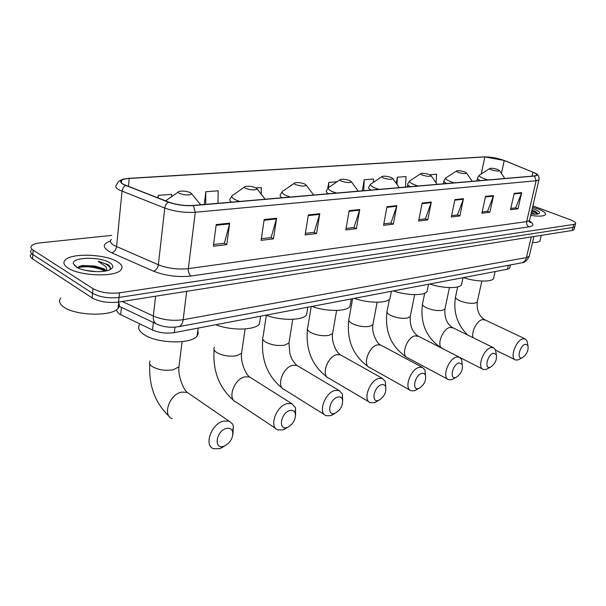 <?xml version="1.0" encoding="UTF-8"?>
<svg xmlns="http://www.w3.org/2000/svg" width="606" height="606" viewBox="0 0 606 606"><rect width="100%" height="100%" fill="white"/><g stroke="black" fill="none" stroke-linecap="round" stroke-linejoin="round"><path stroke-width="0.91" d="M509.873 267.352L509.684 268.185L507.502 269.2L174.316 332.618C166.62 333.762 159.348 332.883 152.5 329.997L118.859 313.779L116.185 309.931M31.05 254.293C29.702 255.747 30.202 257.277 32.542 258.883L92.173 297.932C99.354 301.811 108.148 303.182 118.556 302.061L572.238 230.477L574.041 229.735L574.193 229.129M111.716 235.386L40.193 242.862C35.989 243.324 33.148 244.241 31.663 245.619C30.315 247.051 30.815 248.551 33.171 250.126L93.029 288.683L92.604 293.312C99.793 297.167 108.603 298.546 119.026 297.455L572.988 227.455L574.791 226.727L574.935 226.129L574.791 226.727L572.988 227.455L119.026 297.455C108.603 298.546 99.793 297.167 92.604 293.312L32.86 254.512L92.604 293.312L92.173 297.932M31.36 249.96C30.005 251.407 30.505 252.922 32.86 254.512C30.505 252.922 30.005 251.407 31.36 249.96M67.986 268.003C79.545 276.116 115.246 277.328 120.814 270.034C123.147 267.367 122.011 264.617 117.42 261.777C105.542 254.058 71.44 252.747 65.168 260.019C62.835 262.527 63.774 265.186 67.986 268.003C79.545 276.116 115.246 277.328 120.814 270.034C123.147 267.367 122.011 264.617 117.42 261.777C105.542 254.058 71.44 252.747 65.168 260.019C62.835 262.527 63.774 265.186 67.986 268.003M530.682 215.395C538.704 216.539 543.59 216.334 545.355 214.782C546.294 213.168 543.771 211.199 537.787 208.888L532.583 207.222L537.787 208.888C543.771 211.199 546.294 213.168 545.355 214.782C543.59 216.334 538.704 216.539 530.682 215.395M123.957 184.572C121.003 183.004 120.223 181.595 121.601 180.353C122.904 179.338 125.45 178.709 129.229 178.459L484.868 156.924C491.08 156.901 497.534 158.098 504.237 160.514L532.985 172.233C535.984 173.49 537.181 174.505 536.56 175.285L534.287 175.945L193.117 205.449C184.618 205.926 176.49 204.805 168.748 202.093L123.957 184.572M123.571 184.595L168.415 202.154C176.354 204.934 184.686 206.078 193.405 205.593L534.553 176.043C537.719 175.664 537.878 174.672 535.045 173.074L504.472 160.514L484.618 156.84L128.98 178.338C120.064 179.209 118.261 181.292 123.571 184.595M74.591 265.746L75.182 265.587M93.029 288.683C100.24 292.516 109.057 293.895 119.496 292.834L573.73 224.425L575.533 223.712C576.132 222.644 574.427 221.341 570.428 219.796L532.894 205.873M463.469 198.7L459.863 215.948L451.326 216.993L454.917 199.601L463.469 198.7L463.302 199.291L454.795 200.185M493.519 195.564L489.868 212.259L481.884 213.244L485.52 196.397L493.519 195.564L493.352 196.124L485.398 196.965M521.668 192.617L517.986 208.805L510.494 209.729L514.168 193.405L521.668 192.617L521.501 193.17L514.047 193.95M359.759 209.547L356.389 228.659L345.821 229.954L349.162 210.653L359.759 209.547L359.6 210.199L349.048 211.305M319.786 213.729L316.544 233.552L305.129 234.954L308.34 214.925L319.786 213.729L319.627 214.403L308.227 215.6M276.563 218.251L273.48 238.84L261.125 240.355L264.163 219.546L276.563 218.251L276.412 218.948L264.057 220.251M229.682 223.152L226.788 244.574L213.365 246.225L216.198 224.561L229.682 223.152L229.538 223.879L216.1 225.296M431.313 202.063L427.768 219.887L418.625 221.008L422.155 203.025L431.313 202.063L431.146 202.669L422.034 203.631M396.832 205.669L393.362 224.114L383.545 225.318L386.992 206.699L396.832 205.669L396.672 206.298L386.878 207.328M405.505 187.087L406.065 176.566L397.392 177.217L396.241 183.383M436.085 182.83L436.593 174.248L429.821 174.763M291.433 185.247L290.675 185.777M261.163 194.125L261.322 187.527L256.103 187.928M217.986 203.305L218.183 190.799L205.835 191.731L204.222 204.495M171.566 196.912L171.589 194.329L158.227 195.344L157.939 197.897M373.341 182.368L373.501 179.028L364.236 179.732L362.282 190.822M337.034 181.792L328.77 182.421L327.808 188.269M393.362 224.114L390.802 223.016M383.818 223.864L390.984 222.993L396.672 206.298M427.768 219.887L425.23 218.834M418.897 219.607L425.412 218.811L431.146 202.669M226.788 244.574L224.212 243.241M213.585 244.529L224.394 243.218L229.538 223.879M273.48 238.84L270.897 237.575M261.36 238.734L271.079 237.552L276.412 218.948M316.544 233.552L313.961 232.348M305.386 233.386L314.143 232.325L319.627 214.403M356.389 228.659L353.813 227.508M346.079 228.447L353.995 227.485L359.6 210.199M517.986 208.805L515.517 207.873M510.782 208.449L515.691 207.85L521.501 193.17M489.868 212.259L487.375 211.289M482.164 211.926L487.55 211.267L493.352 196.124M459.863 215.948L457.341 214.933M451.606 215.63L457.522 214.918L463.302 199.291M328.77 182.421L328.581 187.36M290.744 185.3L290.736 185.731M205.835 191.731L205.661 204.366M158.227 195.344L158.211 198.003M364.236 179.732L363.744 190.693M397.392 177.217L397.021 184.474M60.85 298.016C58.434 300.887 59.373 303.864 63.675 306.962C75.508 315.923 112.292 316.65 118.087 308.318C119.571 306.583 119.761 304.75 118.647 302.826M106.179 270.882L104.187 268.837L94.839 266.011L104.096 269.791L105.383 271.041M85.143 270.306L96.316 271.662M109.694 269.799C110.754 268.405 110.534 266.951 109.042 265.443L108.012 264.648L98.089 261.345L106.065 266.776L106.868 270.723M76.174 266.966C82.742 271.435 101.399 273.185 108.951 270.094C113.784 268.041 114.049 265.587 109.747 262.746C100.232 256.399 71.614 256.989 73.371 263.693L76.174 266.966M94.839 266.011L82.31 265.519L78.06 267.314M98.089 261.345C104.83 263.102 108.913 265.383 110.36 268.178M77.856 267.617C86.385 265.792 95.506 266.943 105.209 271.071M79.295 266.405L80.075 266.269C87.62 265.276 95.415 266.299 103.459 269.337M223.682 446.281L224.599 445.955C230.628 442.456 233.31 437.691 232.636 431.654C231.636 428.783 229.507 427.722 226.235 428.48C216.047 430.949 213.418 449.788 223.682 446.281M225.129 445.713L219.539 448.713L213.6 448.69C203.563 445.713 211.365 423.745 223.47 421.094L229.106 421.17L232.363 423.799L233.408 426.094L232.848 434.828M190.398 192.617C186.436 191.125 182.671 190.716 179.103 191.405C177.747 191.92 177.869 192.602 179.459 193.443C185.459 195.374 189.549 195.511 191.723 193.859L190.398 192.617M139.804 324.308C137.403 327.558 138.744 330.944 143.842 334.459C156.742 343.708 191.837 344.45 197.139 335.86L198.245 333.345L197.806 330.679M287.032 427.495L287.782 427.23C293.554 423.753 296.039 419.072 295.243 413.178C294.319 410.792 292.509 409.921 289.82 410.565C280.737 412.739 277.859 430.654 287.032 427.495M287.517 427.389L282.82 429.889L277.874 429.881C268.678 427.283 276.116 405.982 287.108 403.611L291.804 403.664L295.531 407.724L295.576 414.981M255.634 187.693C251.816 186.307 248.339 185.913 245.203 186.504C243.991 186.981 244.21 187.618 245.862 188.428C251.498 190.208 255.247 190.375 257.103 188.936L255.634 187.693M215.91 324.702C230.909 330.884 255.368 330.3 259.436 323.922L260.065 319.688M334.724 413.36L335.368 413.133C340.913 409.686 343.254 405.081 342.405 399.324C341.549 397.271 339.966 396.529 337.656 397.089C329.361 399.059 326.316 416.261 334.724 413.36M334.345 413.716L330.475 415.708L326.195 415.716C317.635 413.383 324.816 392.627 334.989 390.453L339.057 390.491L342.367 393.983L342.678 400.346M304.735 183.982C301.023 182.686 297.758 182.292 294.925 182.823C293.819 183.262 294.115 183.876 295.804 184.656C301.159 186.322 304.666 186.512 306.31 185.224L304.735 183.982M266.011 315.165C280.487 320.9 302.947 320.612 306.56 314.855L307.151 311.272M378.439 400.399L378.992 400.202C384.31 396.794 386.53 392.279 385.651 386.666C384.871 384.886 383.477 384.249 381.485 384.742C373.879 386.53 370.713 403.081 378.439 400.399M377.402 401.081L374.175 402.702L370.448 402.725C362.456 400.627 369.425 380.394 378.864 378.402L382.401 378.424L385.348 381.439L385.81 387.12M349.738 180.588C346.14 179.361 343.049 178.982 340.481 179.444C339.466 179.861 339.822 180.444 341.542 181.202C346.647 182.762 349.942 182.967 351.404 181.815L349.738 180.588M311.984 306.416C325.967 311.749 346.708 311.696 349.935 306.485L350.473 303.447M418.648 388.476L419.132 388.302C424.23 384.939 426.344 380.523 425.457 375.053L424.003 373.47L421.784 373.387C414.784 375.016 411.519 390.968 418.648 388.476M417.11 389.4L414.39 390.741L411.118 390.764C403.664 388.87 410.429 369.152 419.216 367.319L422.314 367.334L424.935 369.955L425.48 375.106M391.143 177.46C387.635 176.301 384.712 175.929 382.363 176.346C381.432 176.732 381.841 177.293 383.583 178.028C388.469 179.497 391.567 179.709 392.885 178.679L391.143 177.46M354.328 298.357C367.834 303.341 387.082 303.47 389.976 298.735L390.469 296.152M455.765 377.47L456.189 377.318C461.083 374 463.09 369.683 462.219 364.365L458.962 362.911C452.508 364.403 449.167 379.788 455.765 377.47M453.841 378.576L451.515 379.697L448.645 379.72C441.66 378.008 448.258 358.782 456.447 357.093L459.174 357.093L461.514 359.388L462.136 363.751M429.351 174.573C425.942 173.475 423.17 173.111 421.011 173.49C420.155 173.854 420.609 174.392 422.367 175.096C427.041 176.482 429.972 176.71 431.161 175.778L429.351 174.573M393.445 290.91C406.505 295.592 424.458 295.857 427.056 291.547L427.503 289.335M490.133 367.281L490.504 367.153C495.2 363.88 497.117 359.661 496.269 354.487L493.375 353.215C487.398 354.586 484.012 369.44 490.133 367.281M487.906 368.516L485.906 369.463L483.361 369.493C476.824 367.94 483.262 349.185 490.913 347.624L493.322 347.624L495.42 349.639L496.064 353.29M464.719 171.899C461.416 170.854 458.765 170.506 456.78 170.839C455.992 171.187 456.485 171.703 458.25 172.392C462.734 173.695 465.522 173.93 466.597 173.081L464.719 171.899M429.699 284.009C442.335 288.411 459.136 288.797 461.484 284.85L461.893 282.964M522.046 357.82L522.372 357.707C526.872 354.48 528.72 350.359 527.902 345.337L525.319 344.216C519.766 345.473 516.342 359.843 522.046 357.82M519.577 359.146L517.85 359.956L515.585 359.987C509.441 358.578 515.736 340.277 522.902 338.837L525.046 338.83L526.925 340.617L527.561 343.678M497.564 169.422C494.344 168.423 491.814 168.082 489.981 168.385C489.254 168.71 489.777 169.21 491.549 169.877C495.859 171.112 498.511 171.346 499.495 170.581L497.564 169.422M463.385 277.593C475.619 281.752 491.413 282.229 493.542 278.608L493.905 276.98M533.204 214.153L531.182 213.267M537.62 214.062L537.151 212.895L531.924 210.047M531.023 213.933C534.598 214.357 537.151 214.312 538.673 213.804C540.726 212.767 539.295 211.274 534.371 209.32L532.265 208.6M531.598 211.471L534.424 214.213M532.469 242.567C536.53 242.582 539.029 242.029 539.969 240.915L540.234 239.809M531.826 210.487L537.552 214.07M533.924 210.759L536.681 212.433M121.435 307.378L120.67 314.779M153.356 322.468L152.5 329.997M174.975 327.179L174.316 332.618M508.389 265.314L507.502 269.2M118.556 302.061L119.496 292.834M32.542 258.883L33.171 250.126M572.238 230.477L573.73 224.425M122.238 301.477L153.348 316.052L155.598 296.213M178.103 326.785L178.846 326.642C171.013 327.907 163.809 327.126 157.242 324.301C154.303 323.278 153 320.529 153.348 316.052C162.749 319.938 172.687 321.157 183.171 319.695L186.678 291.312M521.008 262.966L178.846 326.642C181.164 325.816 182.611 323.506 183.171 319.695L526.447 257.573L531.273 236.938M533.886 236.529L529.243 256.323C526.834 260.709 524.364 262.868 521.819 262.815C524.167 262.095 525.705 260.345 526.447 257.573L529.243 256.323L529.485 255.285M129.229 178.459L128.427 186.421M534.553 176.043L536.098 180.77L195.284 212.251C184.641 212.895 174.467 211.509 164.771 208.078L119.518 190.117C115.86 188.14 114.898 186.36 116.625 184.785C117.897 181.452 120.814 179.437 125.366 178.74M111.322 239.378C109.595 241.256 110.512 243.279 114.087 245.445L158.348 264.777C167.832 268.428 177.823 269.715 188.33 268.647L526.652 221.607L529.492 220.531L529.712 219.599M125.639 185.512C123.624 186.678 122.427 188.595 122.041 191.246L116.549 246.672C115.981 249.945 114.39 252.013 111.784 252.869C102.278 248.081 101.846 244.12 110.474 240.983M529.508 221.122C534.136 223.985 533.992 225.886 529.061 226.826L191.125 276.01C189.064 274.488 188.133 272.033 188.33 268.647L195.284 212.251L193.405 205.593M539.105 179.118L538.916 179.921L536.098 180.77L526.652 221.607C526.296 224.069 527.106 225.811 529.061 226.826M191.125 276.01C177.967 277.419 165.446 275.813 153.553 271.193C156.128 270.261 157.727 268.125 158.348 264.777L164.771 208.078C165.203 205.358 166.415 203.381 168.415 202.154M153.553 271.193L111.784 252.869M532.985 172.233L532.083 176.134M504.237 160.514L501.404 173.422M484.868 156.924L481.247 173.93M179.308 364.001L178.952 366.842L173.316 369.736C165.271 371.024 158.227 369.948 152.182 366.501C149.576 364.63 148.887 362.789 150.114 360.987M189.86 394.203L187.171 392.355L181.542 392.12C169.498 394.37 162.135 415.511 172.218 418.701M178.179 192.079L165.589 200.866M201.101 204.76L200.018 203.942M241.908 350.95L241.574 353.275L236.848 355.699C229.576 356.843 222.925 355.82 216.903 352.624C214.13 350.798 213.304 349.026 214.426 347.329M251.748 378.341L249.657 377.015L244.945 376.841C233.961 378.856 226.932 399.407 236.219 402.202L275.7 428.442M244.453 187.042L234.045 194.435C230.628 195.783 231.174 197.609 235.673 199.904L239.665 201.427M231.871 196.041L230.371 198.616C229.326 199.624 229.674 200.798 231.416 202.139M289.282 341.011L288.971 342.988L284.865 345.094C278.139 346.14 271.783 345.155 265.799 342.132C262.913 340.345 261.997 338.64 263.034 337.019L266.329 315.287M298.629 366.448L296.932 365.441L292.834 365.297C282.631 367.145 275.844 387.211 284.517 389.726L324.422 414.61M294.289 183.262L284.025 190.398C280.904 191.655 281.646 193.397 286.259 195.609L290.198 197.056M282.176 191.723L280.616 194.306C279.646 195.284 280.108 196.435 282.025 197.761M332.899 331.823L332.603 333.497L329.02 335.345C322.786 336.3 316.696 335.345 310.764 332.489C307.787 330.747 306.772 329.103 307.742 327.551L311.226 306.56M341.822 355.586L340.436 354.805L336.86 354.684C327.361 356.389 320.779 375.97 328.899 378.242L369.001 401.869M339.936 179.815L329.823 186.701C326.96 187.883 327.876 189.542 332.573 191.685L336.459 193.056M328.247 187.807L326.642 190.382C325.733 191.314 326.308 192.435 328.369 193.753M373.175 323.293L372.91 324.725L369.758 326.346C363.956 327.217 358.123 326.301 352.253 323.596C349.192 321.892 348.102 320.301 348.995 318.832L352.609 298.682M381.742 345.602L380.606 344.996L377.47 344.897C368.599 346.465 362.206 365.585 369.811 367.637L409.936 390.105M381.901 176.657L371.94 183.307C369.304 184.413 370.372 185.997 375.137 188.072L378.962 189.383M370.584 184.232L368.948 186.784C368.107 187.671 368.781 188.769 370.97 190.072M410.489 315.362L410.247 316.582L407.467 318.021C402.051 318.824 396.445 317.938 390.65 315.362C387.522 313.696 386.37 312.166 387.196 310.764L389.37 299.379M418.738 336.398L415.042 335.845C406.755 337.292 400.513 355.957 407.656 357.82L447.675 379.197M420.609 173.755L410.8 180.179C408.376 181.217 409.573 182.739 414.383 184.739L418.148 185.989M409.641 180.959L407.982 183.466C407.194 184.322 407.959 185.391 410.27 186.671M445.152 307.969L444.933 309.015L442.471 310.287C437.403 311.029 432.01 310.174 426.291 307.719C423.102 306.098 421.89 304.621 422.655 303.28L424.7 293.221M453.129 327.884L449.902 327.445C442.751 328.664 436.441 345.079 441.888 348.245M456.432 171.066L446.781 177.285C444.546 178.262 445.849 179.717 450.69 181.656L454.386 182.853M445.774 177.944L444.107 180.414C443.38 181.224 444.213 182.27 446.622 183.527M477.437 301.061L477.24 301.962L475.043 303.091C470.294 303.773 465.097 302.947 459.454 300.606C456.227 299.023 454.962 297.599 455.667 296.326L457.682 286.903M485.171 319.976L482.346 319.627C476.899 320.582 470.907 332.368 473.157 337.716M489.678 168.582L480.179 174.604C478.119 175.52 479.513 176.922 484.368 178.8L488.004 179.952M479.308 175.164L477.642 177.581C476.96 178.361 477.869 179.368 480.361 180.611M510.434 264.936L509.684 268.185M574.041 229.735L575.533 223.712M155.772 323.604L118.337 305.909M121.601 180.353L121.374 182.679M535.045 173.074C538.083 174.157 539.37 176.437 538.916 179.921L529.492 220.531L530.424 222.69L528.765 221.054M76.932 267.413L73.371 263.693M118.087 308.318L118.731 302.03M82.295 265.526L80.075 266.269M149.773 363.903C148.629 385.59 155.136 403.134 169.286 416.519M232.636 431.654L233.408 426.094M224.599 445.955L220.963 448.205M182.08 341.655L178.952 366.842C177.8 375.75 183.686 390.105 187.171 392.355L229.106 421.17M197.139 335.86L198.139 328.088M191.723 193.859L200.722 204.798M214.1 349.715C212.623 371.046 219.228 388.029 233.916 400.649M295.243 413.178L295.531 407.724M287.782 427.23L283.987 429.472M245.097 328.952L241.574 353.275C240.271 361.668 245.877 374.887 249.657 377.015L291.804 403.664M259.436 323.922L260.588 316.203M257.103 188.936L265.148 199.222M262.731 339.042C261.012 360.017 267.655 376.515 282.646 388.537M342.405 399.324L342.367 393.983M335.368 413.133L331.474 415.352M292.766 319.317L288.971 342.988L289.85 353.389C290.675 356.351 291.91 360.706 296.932 365.441L339.057 390.491M306.56 314.855L307.818 307.212M306.31 185.224L313.703 195.026M307.454 329.278C305.538 349.844 312.173 365.865 327.369 377.326M385.651 386.666L385.348 381.439M378.992 400.202L375.031 402.399M336.625 310.446L332.603 333.497C331.134 341.163 336.307 352.828 340.436 354.805L382.401 378.424M349.935 306.485L351.283 298.932M351.404 181.815L358.252 191.17M348.738 320.301C346.64 340.436 353.245 355.98 368.562 366.933M425.457 375.053L424.935 369.955M419.132 388.302L415.133 390.476M377.121 302.25L372.91 324.725C371.228 334.035 378.174 344.708 380.606 344.996L422.314 367.334M389.976 298.735L391.4 291.297M392.885 178.679L399.263 187.625M386.954 312.022C384.712 331.717 391.264 346.799 406.626 357.267M462.219 364.365L461.514 359.388M456.189 377.318L452.174 379.462M414.625 294.66L410.247 316.582C409.815 325.634 412.338 332.08 417.814 335.921L459.174 357.093M407.323 186.928L407.77 184.588M427.056 291.547L428.548 284.229M431.161 175.778L437.138 184.345M422.435 304.363C420.072 323.506 426.503 338.11 441.736 348.17M496.269 354.487L495.42 349.639M490.504 367.153L486.482 369.259M449.447 287.608L444.933 309.015C444.41 317.68 446.887 323.846 452.364 327.505L493.322 347.624M443.425 183.807L443.918 181.368M461.484 284.85L463.029 277.662M466.597 173.081L472.225 181.315M460.121 357.585L482.565 369.077M455.47 297.251C453.144 312.105 457.25 324.718 467.771 335.073M527.902 345.337L526.925 340.617M522.372 357.707L518.357 359.782M481.861 281.048L477.24 301.962C476.642 310.272 479.073 316.173 484.535 319.673L525.046 338.83M476.93 180.906L477.467 178.399M493.542 278.608L495.125 271.556M499.495 170.581L504.821 178.497M495.632 350.162L514.926 359.661M539.969 240.915L541.287 235.355"/></g></svg>
